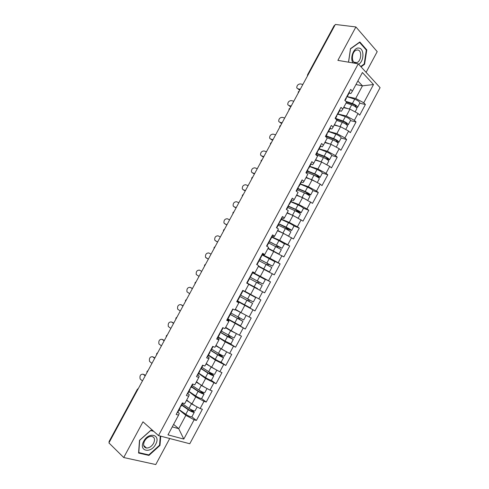<?xml version="1.0" encoding="UTF-8"?>
<svg xmlns="http://www.w3.org/2000/svg" width="489" height="489" viewBox="0 0 489 489"><rect width="100%" height="100%" fill="white"/><g stroke="black" fill="none" stroke-linecap="round" stroke-linejoin="round"><path stroke-width="0.73" d="M366.09 72.366L377.208 51.638L355.906 26.95L335.338 24.45L108.913 442.912L123.723 457.527L155.765 464.55L169.726 438.517M189.787 443.749L380.087 87.653L358.266 63.827L158.503 435.589L189.787 443.749M355.961 84.542L362.465 85.826L373.51 84.548L362.41 72.525L352.416 91.15L350.68 89.365L344.8 100.318L346.56 102.067L342.795 109.084L341.359 111.235L339.604 110.82M373.51 84.548L363.755 102.788L365.405 104.481L359.757 103.234M343.559 107.653L349.971 109.133L358.034 113.472L359.702 115.135L365.405 104.481M358.034 113.472L354.354 120.343L356.041 121.981L350.454 120.606M334.207 125.08L340.546 126.718L348.62 131.064L350.326 132.666L356.041 121.981M348.62 131.064L344.934 137.953L346.652 139.536L341.126 138.032M324.824 142.568L331.096 144.353L339.183 148.705L340.919 150.257L346.652 139.536M339.183 148.705L335.478 155.618L337.233 157.146L331.768 155.508M315.417 160.105L321.615 162.042L329.714 166.401L331.481 167.892L337.233 157.146M329.714 166.401L326.004 173.332L327.789 174.805L322.379 173.033M305.98 177.69L312.104 179.781L320.216 184.145L322.019 185.588L327.789 174.805M320.216 184.145L316.493 191.101L318.315 192.519L312.942 190.606M296.511 195.331L302.569 197.574L312.526 203.332L318.315 192.519M310.686 201.951L306.958 208.925L308.81 210.282L303.431 208.21M287.019 213.021L293.003 215.423L303.009 221.126L308.81 210.282M301.132 219.805L297.391 226.798L299.28 228.1L293.785 225.814M277.501 230.765L283.406 233.326L293.461 238.98L299.28 228.1M291.554 237.709L287.795 244.726L289.72 245.973L283.84 243.339M267.948 248.559L283.883 256.884L289.72 245.973M281.939 255.674L278.174 262.709L280.13 263.895L272.795 260.374M258.369 266.413L274.28 274.836L280.13 263.895M272.3 273.687L268.522 280.747L270.515 281.878L252.697 272.728M248.767 284.317L264.647 292.85L270.515 281.878M262.63 291.756L258.84 298.84L260.869 299.91L254.983 310.918L237.526 300.979M237.373 301.273L254.983 310.918M252.935 309.879L249.133 316.982L251.193 317.997L245.289 329.036L238.656 325.02M227.733 319.231L245.289 329.036M243.204 328.058L239.39 335.185L241.493 336.139L235.57 347.208L230.191 343.755M218.063 337.245L225.227 341.866L235.57 347.208M233.449 346.291L229.622 353.437L231.755 354.336L225.814 365.442L220.875 362.068M208.363 355.314L215.429 360.149L225.814 365.442M223.662 364.586L219.824 371.75L221.994 372.581L216.034 383.724L211.303 380.308M198.638 373.437L205.6 378.486L216.034 383.724M213.846 382.93L209.995 390.118L212.202 390.888L206.224 402.062L201.615 398.541M188.876 391.61L195.741 396.885L203.999 401.328L206.224 402.062M203.999 401.328L200.142 408.541L202.385 409.25L196.389 420.461L191.859 416.811M179.09 409.843L185.851 415.332L194.121 419.782L196.389 420.461M194.121 419.782L183.803 439.073L167.978 434.868L178.558 415.143L179.243 413.339L177.831 412.19M256.694 264.439L258.712 265.778L254.842 272.99L252.74 271.798L246.682 283.094L248.803 284.243L244.916 291.481L242.782 290.356L236.7 301.682L238.858 302.77L234.964 310.032L232.788 308.969L226.694 320.326L228.889 321.359L224.983 328.639L222.77 327.636L216.651 339.03L218.883 339.996L214.964 347.306L212.715 346.365L206.578 357.795L208.852 358.7L204.915 366.023L202.629 365.149L196.474 376.616L198.785 377.453L194.842 384.806L192.513 383.993L186.34 395.497L188.687 396.273L184.732 403.645L182.366 402.893L176.174 414.434L178.558 415.143M256.627 264.561L262.672 253.302L264.732 254.555L268.595 247.361L266.548 246.089L272.569 234.867L274.598 236.175L278.443 229.005L276.432 227.672L282.44 216.48L284.427 217.856L288.265 210.704L286.291 209.31L292.275 198.155L294.231 199.585L298.052 192.458L296.114 191.003L302.086 179.885L303.999 181.376L307.813 174.267L305.912 172.758L311.866 161.67L313.742 163.222L317.544 156.138L315.68 154.561L321.609 143.509L323.455 145.123L327.245 138.057L325.417 136.425L331.328 125.41L333.137 127.073L336.915 120.031L335.124 118.344L341.016 107.36L342.795 109.084M337.911 113.98L346.291 116.003L349.971 109.133M346.291 116.003L354.354 120.343M328.565 131.382L336.854 133.607L340.546 126.718M333.137 127.073L331.829 128.998L330.093 128.54M336.854 133.607L344.934 137.953M319.195 148.839L327.392 151.26L331.096 144.353M323.455 145.123L322.269 146.816L320.552 146.315M327.392 151.26L335.478 155.618M309.8 166.346L317.899 168.974L321.615 162.042M313.742 163.222L312.679 164.683L310.98 164.139M317.899 168.974L326.004 173.332M300.374 183.907L308.382 186.731L312.104 179.781M303.999 181.376L303.058 182.611L301.383 182.024M308.382 186.731L316.493 191.101M290.918 201.517L298.834 204.549L302.569 197.574M294.231 199.585L293.412 200.588L291.756 199.958M298.834 204.549L306.958 208.925M281.438 219.182L289.256 222.416L293.003 215.423M284.427 217.856L283.736 218.62L282.098 217.947L279.696 222.422L279.268 222.391M289.256 222.416L297.391 226.798M271.927 236.896L279.647 240.337L283.406 233.326M274.598 236.175L274.029 236.707L272.251 235.918M279.647 240.337L287.795 244.726M262.391 254.665L270.014 258.314L273.785 251.279M264.732 254.555L264.292 254.848L262.342 253.919M270.014 258.314L278.174 262.709M250.044 276.829L250.38 277.037L252.801 272.526L252.471 272.306L260.35 276.346L264.133 269.286M254.842 272.99L252.605 272.061M260.35 276.346L268.522 280.747M245.001 291.328L250.655 294.427L254.451 287.355M250.655 294.427L258.84 298.84M235.35 309.311L240.936 312.569L244.738 305.472M238.858 302.77L236.872 301.371M240.936 312.569L249.133 316.982M225.68 327.343L231.181 330.76L235.001 323.639M228.889 321.359L228.907 320.784L227.055 319.653M231.181 330.76L239.39 335.185M215.973 345.423L221.401 349.012L225.227 341.866M218.883 339.996L219.035 339.183L217.44 338.15M221.401 349.012L229.622 353.437M206.236 363.565L211.59 367.312L215.429 360.149M208.852 358.7L209.133 357.636L207.66 356.622M211.59 367.312L219.824 371.75M196.474 381.762L201.749 385.674L205.6 378.486M198.785 377.453L199.2 376.151L197.745 375.087M201.749 385.674L209.995 390.118M186.682 400.008L191.877 404.091L195.741 396.885M188.687 396.273L189.237 394.715L187.807 393.608M191.877 404.091L200.142 408.541M109.291 442.203L109.023 441.653L137.342 389.33L137.66 389.782M173.607 424.373L178.705 428.67L185.851 415.332M172.262 426.879L178.705 428.67L183.803 439.073M308.162 74.67L307.563 74.768L334.201 25.544L334.843 25.367M355.906 26.95L337.881 60.373L358.266 63.827M158.503 435.589L142.977 421.818L123.723 457.527M347.227 96.626L355.699 98.448L362.465 85.826L357.875 80.972M352.416 91.15L350.864 93.521L349.091 93.148M355.699 98.448L363.755 102.788M153.204 430.882L150.844 430.259L139.487 440.344L138.583 453.04L148.931 455.418L159.989 445.418L160.74 436.17M361.053 66.865L364.592 64.255L366.793 49.909L359.825 41.975L350.485 48.662L348.504 62.17M159.548 445.027L159.989 445.418M148.234 454.77L148.931 455.418M366.072 49.799L366.793 49.909M363.969 64.145L364.592 64.255M143.479 374.317L143.143 374.201C140.532 374.085 139.536 375.674 140.141 378.963L142.458 380.919M179.628 407.991L180.148 407.875L179.964 407.374M177.146 412.618L177.672 412.49L180.148 407.875M144.298 374.598L145.398 375.479M180.404 406.548L180.924 406.438L182.758 403.015M143.143 374.201L145.196 375.852M181.792 404.813L189.127 409.923C190.973 411.09 192.195 411.591 192.794 411.438L190.203 409.11M192.22 410.167L194.292 412.27C193.308 412.52 191.291 411.683 188.241 409.751L181.621 405.136M197.153 406.927L195.05 410.858C194.066 411.102 192.049 410.265 188.998 408.339L182.373 403.731M195.117 405.833L186.48 400.387M186.645 400.075L187.635 400.76M194.292 412.27L191.871 416.787C190.875 417.068 188.852 416.237 185.808 414.299L179.2 409.648M143.711 441.292C138.149 451.127 150.808 454.024 155.667 444.256C161.205 434.666 148.797 431.353 143.711 441.292M144.536 441.066C142.849 444.953 143.503 447.282 146.486 448.04C149.304 448.028 151.669 446.451 153.589 443.309C155.282 439.403 154.61 437.074 151.572 436.335C148.79 436.371 146.443 437.948 144.536 441.066M160.276 436.047L159.536 445.216L148.815 454.904L138.797 452.594L139.671 440.296L150.673 430.528L153.711 431.335M358.669 64.267C364.281 61.247 364.384 48.111 358.718 48.05C353.761 47.274 349.592 58.209 353.034 62.94M357.545 49.982L356.377 50.141C351.56 51.449 350.925 62.867 355.631 62.775L356.713 62.629C361.487 61.406 362.27 50.031 357.545 49.982M348.565 62.182L350.515 48.882L359.562 42.409L366.322 50.086L364.189 63.986L360.741 66.528M153.045 356.897L152.599 356.732C150.013 356.634 148.998 358.199 149.555 361.426L151.951 363.364M189.677 389.287L190.166 389.213L189.958 388.761M187.195 393.896L187.697 393.81L190.166 389.213M153.742 357.153L154.86 357.997M190.447 387.85L190.936 387.777L192.898 384.128M152.599 356.732L154.689 358.309M162.593 339.537L162.03 339.311C159.463 339.232 158.436 340.778 158.949 343.944L161.425 345.864M199.683 370.638L200.154 370.607L199.915 370.204M197.22 375.234L197.69 375.197L200.154 370.607M163.155 339.757L164.292 340.564M200.453 369.201L200.918 369.183L203.008 365.289M162.03 339.311L164.151 340.821M172.104 322.233L171.431 321.939C168.888 321.884 167.849 323.406 168.314 326.511L170.869 328.412M209.665 352.043L210.105 352.062L209.848 351.707M207.208 356.628L207.654 356.634L210.105 352.062M172.544 322.416L173.693 323.186M210.435 350.613L210.875 350.637L213.088 346.518M171.431 321.939L173.589 323.388M181.596 304.983L180.808 304.623C178.283 304.586 177.232 306.09 177.648 309.134L180.282 311.01M219.616 333.504L220.032 333.571L219.75 333.266M217.165 338.076L217.587 338.131L220.032 333.571M181.902 305.124L183.069 305.857M220.38 332.08L220.796 332.153L223.131 327.801M180.808 304.623L182.996 305.998M191.058 287.789L190.16 287.349C187.654 287.336 186.59 288.822 186.963 291.805L189.671 293.657M229.537 315.026L229.928 315.142L229.616 314.879M227.092 319.58L227.489 319.684L229.928 315.142M191.236 287.88L192.421 288.577M230.301 313.608L230.686 313.724L232.996 309.066M232.74 309.054L233.125 309.189M190.16 287.349L192.373 288.663M199.524 390.411L202.587 393.156C202.018 393.254 200.808 392.728 198.956 391.585L191.56 386.622M200.845 391.169L204.084 393.981C203.149 394.14 201.15 393.278 198.088 391.383L191.407 386.897M207.012 388.51L204.836 392.575C203.907 392.728 201.908 391.86 198.846 389.971L192.159 385.497M205.588 387.74L196.272 382.135M196.413 381.872L198.406 383.193M204.084 393.981L201.67 398.486C200.722 398.669 198.723 397.814 195.661 395.913L188.998 391.396M198.766 373.193L205.484 377.581C208.558 379.446 210.545 380.332 211.437 380.246L213.846 375.748L210.301 372.642M209.219 372.013L209.439 372.679L212.348 374.929L208.748 373.309L201.291 368.486M216.847 370.149L214.598 374.348C213.717 374.409 211.737 373.517 208.662 371.664L201.92 367.318M215.997 369.69L206.04 363.932M206.156 363.724L209.634 365.943M213.846 375.748C212.966 375.815 210.985 374.922 207.904 373.07L201.168 368.712M208.503 355.051L215.282 359.311C218.369 361.139 220.337 362.049 221.181 362.056L223.577 357.575L220.184 355.063L219.983 354.305M218.956 353.718L219.115 354.623L222.079 356.756L218.516 355.081L210.997 350.405M226.651 351.835L224.329 356.175C223.497 356.145 221.535 355.222 218.442 353.406L211.651 349.189M226.346 351.67L215.777 345.79M215.863 345.625L224.524 350.692M223.577 357.575C222.746 357.551 220.783 356.628 217.691 354.806L210.906 350.582M218.216 336.964L225.044 341.09L230.887 343.92L233.284 339.452L229.818 337.092L229.714 336.071M228.718 335.509L228.76 336.621L231.786 338.639L220.331 332.172M228.204 335.203L230.606 330.723L236.419 333.596L234.029 338.058L221.352 331.12M230.606 330.723L225.484 327.697M225.545 327.587L234.922 332.777M233.284 339.452L227.452 336.603L220.264 332.3M227.892 318.926L240.57 325.839L242.954 321.383L239.414 319.176L239.494 317.936M238.51 317.392L238.21 318.498L241.462 320.576L229.977 314.207M235.197 309.598L241.224 312.722M243.32 313.852L235.166 309.659M246.083 315.546L243.699 319.995L231.022 313.101M242.954 321.383L229.934 314.286M199.481 270.13L201.731 271.377L199.481 270.13C196.994 270.142 195.918 271.609 196.254 274.525L199.035 276.358M239.427 296.603L239.793 296.762L239.457 296.548M236.988 301.145L237.361 301.297L239.793 296.762M240.185 295.191L240.551 295.356L242.978 290.827L242.636 290.625M242.623 290.655L242.978 290.827M237.55 300.943L250.221 307.807L252.599 303.369L248.987 301.31L249.353 299.91M248.363 299.372L247.789 300.594L251.108 302.563L239.592 296.297M242.703 290.509L254.225 296.744L242.74 290.435M242.746 290.417L255.716 297.55L242.691 290.521M255.716 297.55L253.339 301.988L240.667 295.136M252.599 303.369L239.579 296.322M211.059 254.139L208.779 252.954C206.309 252.99 205.221 254.439 205.514 257.306L208.357 259.121M249.286 278.241L249.628 278.443L247.202 282.96L246.847 282.776L247.202 282.96M250.38 277.037L250.02 276.872M208.369 259.103L206.095 257.905M258.326 283.259L259.268 282.129L262.954 284.03L249.928 277.043M249.916 277.061L261.462 283.229L258.265 281.572L257.33 282.734M257.611 288.644L246.798 282.874L257.617 288.626M262.954 284.03L265.325 279.604L252.648 272.813M259.848 289.836L262.22 285.411L249.543 278.602M220.356 236.951L218.045 235.832C215.594 235.894 214.5 237.324 214.75 240.13L216.254 241.279M259.115 259.928L259.433 260.179L257.012 264.683M217.636 241.976L216.407 241.37M259.873 258.522L260.185 258.779L259.8 258.657M262.293 254.011L262.599 254.28L260.185 258.779M217.678 241.902L215.374 240.765M267.789 265.16L268.779 264.378L272.544 266.126L259.512 259.188M259.476 259.262L271.047 265.325L267.795 263.791L266.805 264.641M258.528 266.12L267.948 271.114L258.388 266.383M265.246 269.891L269.439 271.915L258.559 266.065M272.544 266.126L274.904 261.719L262.226 254.971M269.439 271.915L271.805 267.501L259.127 260.741M229.628 219.812L227.287 218.76C224.854 218.846 223.748 220.264 223.962 223.008L225.374 224.139M268.913 241.676L269.207 241.969L266.884 246.297M226.89 224.879L225.643 224.304M269.671 240.27L269.959 240.57L269.549 240.496M272.08 235.777L272.361 236.089L269.959 240.57M226.957 224.751L224.622 223.681M277.355 247.177L278.265 246.67L282.098 248.278L269.066 241.389M269.005 241.511L280.607 247.483L277.3 246.059L276.346 246.664M282.098 248.278L284.451 243.883L278.913 240.6L271.774 237.177M278.95 254.06L281.364 249.647L268.687 242.929M279.005 254.048L268.137 248.21M268.082 248.314L277.452 253.253M238.876 202.721L236.505 201.731C234.09 201.847 232.972 203.247 233.149 205.942L234.476 207.049M278.687 223.473L278.95 223.815L276.762 227.886M236.114 207.831L234.848 207.293M279.433 222.079L279.696 222.422M281.841 217.593L282.098 217.947M236.211 207.648L233.846 206.639M286.964 229.292L287.721 229.023L291.627 230.484C291.144 229.824 289.311 228.711 286.126 227.141L278.95 223.815M278.864 223.98L290.136 229.689L286.774 228.381L285.924 228.766M291.627 230.484L293.975 226.101C293.504 225.417 291.676 224.298 288.486 222.739L281.297 219.439M288.608 236.126L290.894 231.847L285.393 228.516L278.217 225.178M288.376 235.998L277.691 230.411M277.611 230.563L286.652 235.075M248.1 185.679L245.692 184.756C243.296 184.891 242.165 186.278 242.312 188.925L243.553 189.995M288.424 205.331L288.663 205.716L286.615 209.536M245.313 190.832L244.029 190.325M289.176 203.937L289.415 204.329L288.956 204.341M291.572 199.469L291.805 199.867L289.415 204.329M245.441 190.588L243.045 189.646M296.621 211.499L301.126 212.739C300.692 211.994 298.877 210.851 295.68 209.316L288.455 206.113M288.339 206.327L296.34 209.879L299.641 211.951L296.218 210.753L295.527 210.955M301.126 212.739L303.467 208.369C303.046 207.599 301.23 206.456 298.033 204.928L290.79 201.755M298.192 218.216L300.399 214.103C299.959 213.363 298.143 212.226 294.946 210.686L287.721 207.47M297.434 217.807L287.214 212.66M287.104 212.862L291.108 214.665M257.293 168.687L254.861 167.831C252.471 167.99 251.334 169.365 251.45 171.957L252.611 172.996M298.137 187.244L298.351 187.672L296.432 191.242M254.482 173.882L253.186 173.412M298.883 185.851L299.097 186.285L298.614 186.346M301.273 181.401L301.481 181.841L299.097 186.285M254.641 173.583L252.22 172.709M306.42 193.852L310.601 195.05C310.209 194.212 308.412 193.051 305.209 191.547L297.923 188.467M297.783 188.73L305.845 192.14L309.109 194.261L305.179 193.228M310.601 195.05L312.929 190.692C312.557 189.836 310.766 188.662 307.55 187.171L300.258 184.121M307.752 200.368L309.873 196.407C309.482 195.582 307.679 194.414 304.476 192.917L297.196 189.824M306.432 199.653L296.707 194.97M296.578 195.215L298.926 196.223M266.462 151.743L263.999 150.948C261.621 151.138 260.478 152.501 260.564 155.037L261.658 156.034M307.819 169.206L308.009 169.683L306.224 173.002M263.626 156.975L262.318 156.541M308.559 167.825L308.748 168.302L308.247 168.405M310.943 163.381L311.126 163.87L308.748 168.302M263.822 156.627L261.364 155.814M307.202 171.181L315.326 174.457C317.275 175.349 318.351 176.071 318.559 176.627L315.02 175.655M317.08 176.767L320.044 177.409C319.702 176.492 317.923 175.294 314.702 173.833L307.367 170.875M320.044 177.409L322.367 173.063C322.043 172.122 320.264 170.924 317.043 169.469L309.696 166.541M317.282 182.568L319.317 178.766C318.975 177.849 317.196 176.663 313.975 175.196L306.646 172.226M315.374 181.541L306.175 177.324M306.016 177.617L307.245 178.118M275.6 134.848L273.113 134.114C270.747 134.328 269.598 135.679 269.653 138.173L270.68 139.127M317.471 151.229L317.636 151.743L315.986 154.824M272.746 140.123L271.419 139.72M318.211 149.848L318.376 150.367L317.85 150.52M320.588 145.422L320.747 145.948L318.376 150.367M272.966 139.72L270.484 138.968M316.597 153.687L324.775 156.828C326.731 157.696 327.795 158.436 327.972 159.041L325.705 158.589M327.257 159.548L329.458 159.824C329.164 158.815 327.404 157.599 324.17 156.168L316.786 153.332M329.458 159.824L331.78 155.49C331.499 154.463 329.739 153.24 326.505 151.816L319.103 149.011M326.78 164.824L328.736 161.174C328.437 160.172 326.676 158.956 323.443 157.525L316.065 154.677M324.176 163.424L322.159 162.336M323.443 157.525L321.108 161.883L315.613 159.732M315.429 160.074L315.839 160.233M284.72 118.002L282.196 117.329C279.849 117.568 278.687 118.913 278.718 121.358L279.69 122.256M327.092 133.301L327.233 133.864L325.717 136.694M281.841 123.314L280.497 122.947M327.832 131.926L327.972 132.488L327.422 132.69M330.203 127.513L330.338 128.087L327.972 132.488M282.092 122.855L279.58 122.164M325.961 136.242L334.195 139.249C336.157 140.098 337.214 140.85 337.361 141.51L335.839 141.358M337.129 142.256L338.846 142.293C338.602 141.199 336.86 139.952 333.614 138.558L326.175 135.838M338.846 142.293L341.163 137.971C340.925 136.859 339.189 135.606 335.937 134.218L328.486 131.529M336.255 147.128L338.125 143.638C337.875 142.55 336.132 141.309 332.887 139.909L326.829 137.69M329.947 144.023L325.026 142.195M293.81 101.199L291.255 100.593C288.92 100.856 287.752 102.195 287.752 104.591L288.675 105.441M336.683 115.435L336.805 116.034L335.417 118.619M290.912 106.559L289.549 106.223M337.422 114.059L337.538 114.664L336.97 114.909M339.788 109.658L339.898 110.276L337.538 114.664M291.187 106.04L288.644 105.416M335.864 119.041L343.59 121.724C345.558 122.55 346.603 123.32 346.725 124.035L345.711 124.072M346.817 124.939L348.211 124.805C348.009 123.631 346.279 122.36 343.027 120.997L335.533 118.399M348.211 124.805L350.515 120.502C350.326 119.304 348.602 118.026 345.344 116.669L337.844 114.102M345.699 129.487L347.49 126.15C347.288 124.982 345.558 123.711 342.3 122.348L336.719 120.404M338.871 126.284L334.409 124.707M302.874 84.45L300.295 83.9C297.966 84.194 296.792 85.52 296.768 87.879L297.654 88.705M346.249 97.617L346.346 98.258L345.087 100.606M299.953 89.842L298.577 89.542M346.982 96.247L347.08 96.895L346.481 97.183M349.342 91.859L349.427 92.519L347.08 96.895M300.264 89.273L297.691 88.711M356.365 107.623L357.545 107.378C357.392 106.113 355.68 104.817 352.41 103.491L345.809 101.321M357.545 107.378L359.843 103.081C359.702 101.798 357.991 100.496 354.721 99.175L347.172 96.73M346.524 102.134L352.954 104.249C354.935 105.056 355.968 105.838 356.059 106.608L355.387 106.761M355.118 111.902L356.823 108.717C356.67 107.458 354.959 106.168 351.689 104.835L346.071 102.977M347.856 108.644L343.761 107.274M191.877 411.353L192.22 410.711M188.998 408.339L191.431 403.804M185.808 414.299L188.241 409.751M200.832 391.163L199.732 390.784M201.694 393.022L201.988 392.484M198.846 389.971L201.266 385.448M195.661 395.913L198.088 391.383M210.527 373.089L209.439 372.679M211.486 374.745L211.725 374.305M208.662 371.664L211.077 367.153M205.484 377.581L207.904 373.07M220.184 355.063L219.115 354.623M221.248 356.524L221.431 356.181M218.442 353.406L220.857 348.908M215.282 359.311L217.691 354.806M229.818 337.092L228.76 336.621M225.044 341.09L227.452 336.603M239.414 319.176L238.381 318.675M237.929 317.061L240.325 312.587M234.781 322.929L237.183 318.455M248.987 301.31L247.972 300.784M247.623 298.968L250.013 294.512M244.488 304.818L246.884 300.356M258.265 281.572L259.268 282.129M257.293 280.93L259.677 276.487M254.17 286.762L256.554 282.318M267.795 263.791L268.779 264.378M266.933 262.948L269.311 258.516M263.815 268.761L266.193 264.329M277.3 246.059L278.265 246.67M276.548 245.02L278.913 240.6M273.437 250.814L275.808 246.395M286.774 228.381L287.721 229.023M289.311 229.457L289.488 229.133M286.126 227.141L288.486 222.739M283.027 232.923L285.393 228.516M296.218 210.753L297.153 211.425M298.791 211.768L299.011 211.346M295.68 209.316L298.033 204.928M292.593 215.081L294.946 210.686M305.637 193.179L306.554 193.876M308.241 194.127L308.51 193.62M305.209 191.547L307.55 187.171M302.129 197.293L304.476 192.917M317.661 176.541L317.984 175.936M314.702 173.833L317.043 169.469M311.634 179.561L313.975 175.196M327.055 159.004L327.422 158.308M324.17 156.168L326.505 151.816M336.42 141.517L336.842 140.734M333.614 138.558L335.937 134.218M330.582 144.206L332.887 139.909M345.76 124.084L346.224 123.21M343.027 120.997L345.344 116.669M340.032 126.584L342.3 122.348M355.136 106.578L355.582 105.74M352.41 103.491L354.721 99.175M349.452 109.01L351.689 104.835M138.381 388.449L137.342 389.33M148.069 370.546L147.036 371.414L146.877 372.746M157.727 352.691L156.7 353.553L156.547 354.88M167.36 334.886L166.339 335.741L166.187 337.062M176.969 317.141L175.948 317.984L175.796 319.299M186.541 299.439L185.527 300.283L185.38 301.591M196.095 281.792L195.08 282.63L194.934 283.932M205.612 264.194L204.604 265.026L204.457 266.328M215.111 246.645L214.103 247.477L213.956 248.779M224.579 229.145L223.571 229.977L223.424 231.279M234.017 211.7L233.015 212.532L232.868 213.834M243.43 194.304L242.428 195.135L242.275 196.437M252.819 176.957L251.811 177.788L251.664 179.09M262.177 159.658L261.169 160.496L261.022 161.798M271.511 142.409L270.503 143.253L270.35 144.561M280.814 125.215L279.806 126.052L279.653 127.366M290.099 108.063L289.085 108.913L288.926 110.227M299.347 90.96L298.339 91.816L298.174 93.136M307.563 74.768L307.392 76.101M143.656 445.412L146.486 448.04M354.097 62.189L356.713 62.629M199.628 390.668L200.453 390.955M209.316 372.545L210.404 372.954M218.974 354.476L220.05 354.916M228.607 336.463L229.665 336.927M238.21 318.498L239.249 318.999M247.789 300.594L248.809 301.12"/></g></svg>
